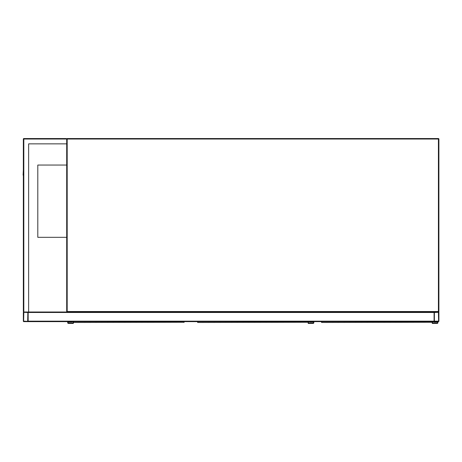 <?xml version="1.0" encoding="UTF-8"?>
<svg xmlns="http://www.w3.org/2000/svg" width="462" height="462" viewBox="0 0 462 462"><rect width="100%" height="100%" fill="white"/><g stroke="black" fill="none" stroke-linecap="round" stroke-linejoin="round"><path stroke-width="0.69" d="M66.222 138.554L66.701 139.033A0.479 0.479 0 0 1 67.186 138.554A0.479 0.479 0 0 0 66.701 139.033L67.186 139.033L67.186 311.521L438.421 311.521L438.421 139.033L67.186 139.033L67.186 138.554L438.421 138.554A0.479 0.479 0 0 1 438.9 139.033L438.9 311.521A0.479 0.479 0 0 1 438.421 312.006L434.563 312.006A0.479 0.479 0 0 0 434.084 312.485L434.084 321.159A0.479 0.479 0 0 0 434.563 321.639L438.421 321.639A0.479 0.479 0 0 0 438.9 321.159L438.9 312.485A0.479 0.479 0 0 0 438.421 312.006L67.186 312.006A0.479 0.479 0 0 1 66.701 311.521L66.701 139.033L66.222 138.554L23.822 138.554A0.479 0.479 0 0 0 23.343 139.033L23.343 311.521L23.822 312.006A0.479 0.479 0 0 0 23.343 312.485L23.343 321.159A0.479 0.479 0 0 0 23.822 321.639L27.68 321.639A0.479 0.479 0 0 0 28.159 321.159L28.159 312.485A0.479 0.479 0 0 0 27.68 312.006L23.822 312.006L28.638 312.006L28.638 143.855L66.701 143.855M66.701 165.055L37.797 165.055L37.797 237.324L66.701 237.324M434.384 321.159L438.6 321.159L438.421 312.306L434.384 312.485L434.384 321.159M27.68 321.338L27.859 312.485L23.822 312.306L23.643 321.159L27.68 321.338M28.638 312.006L434.084 312.006L434.084 321.639L28.159 321.639L28.159 312.006M35.025 321.639L59.841 321.639M28.638 143.855L66.464 143.855M23.822 138.554L23.822 312.006L23.343 311.521M23.343 175.173L23.343 304.776M23.343 169.872L23.1 175.173M73.568 321.639L73.585 322.493L184.124 322.257M73.331 321.639L73.331 322.176L73.331 321.639M184.142 321.639L184.119 322.297M73.348 322.257L73.331 323.446L68.509 323.446A0.843 0.843 0 0 1 67.666 322.603A0.843 0.843 0 0 1 68.509 321.76L71.645 321.639M72.967 321.639L72.967 323.088L68.509 323.088A0.479 0.479 0 0 1 68.029 322.603A0.479 0.479 0 0 1 68.509 322.124L72.003 322.124L72.003 321.639M68.509 323.088A0.479 0.479 0 0 1 68.029 322.603A0.479 0.479 0 0 1 68.509 322.124M73.331 323.446L68.509 323.446M68.509 321.76L71.645 321.76M197.632 321.639L197.655 322.493L308.189 322.257M308.212 323.446L313.028 323.446L308.212 323.446L308.189 322.297M308.57 321.639L308.57 323.088L313.028 323.088A0.479 0.479 0 0 0 313.507 322.603A0.479 0.479 0 0 0 313.028 322.124L309.534 322.124L309.534 321.639M313.028 323.446A0.843 0.843 0 0 0 313.871 322.603A0.843 0.843 0 0 0 313.028 321.76L309.898 321.639M313.028 321.76L309.898 321.76M313.028 323.088A0.479 0.479 0 0 0 313.507 322.603A0.479 0.479 0 0 0 313.028 322.124M321.702 321.639L321.719 322.493L432.253 322.257M321.477 322.257L321.46 321.639M432.276 321.639L432.253 322.297M432.634 321.639L432.634 323.088L437.092 323.088A0.479 0.479 0 0 0 437.578 322.603A0.479 0.479 0 0 0 437.092 322.124L433.599 322.124L433.599 321.639M432.276 322.002L432.276 323.446L437.092 323.446A0.843 0.843 0 0 0 437.936 322.603A0.843 0.843 0 0 0 437.092 321.76L433.962 321.639M437.092 321.76L433.962 321.76M432.276 323.446L437.092 323.446M437.092 323.088A0.479 0.479 0 0 0 437.578 322.603A0.479 0.479 0 0 0 437.092 322.124M438.9 139.033A0.479 0.479 0 0 0 438.421 138.554L438.421 139.033L438.9 139.033M438.9 311.521L438.421 311.521L438.421 312.006A0.479 0.479 0 0 0 438.9 311.521M67.186 312.006L67.186 311.521L66.701 311.521M434.084 321.159L28.159 321.159M434.084 312.485L28.159 312.485M23.343 139.033L66.701 139.033M183.905 322.424L183.905 321.639M307.969 322.424L307.969 321.639M432.034 322.424L432.034 321.639"/></g></svg>

